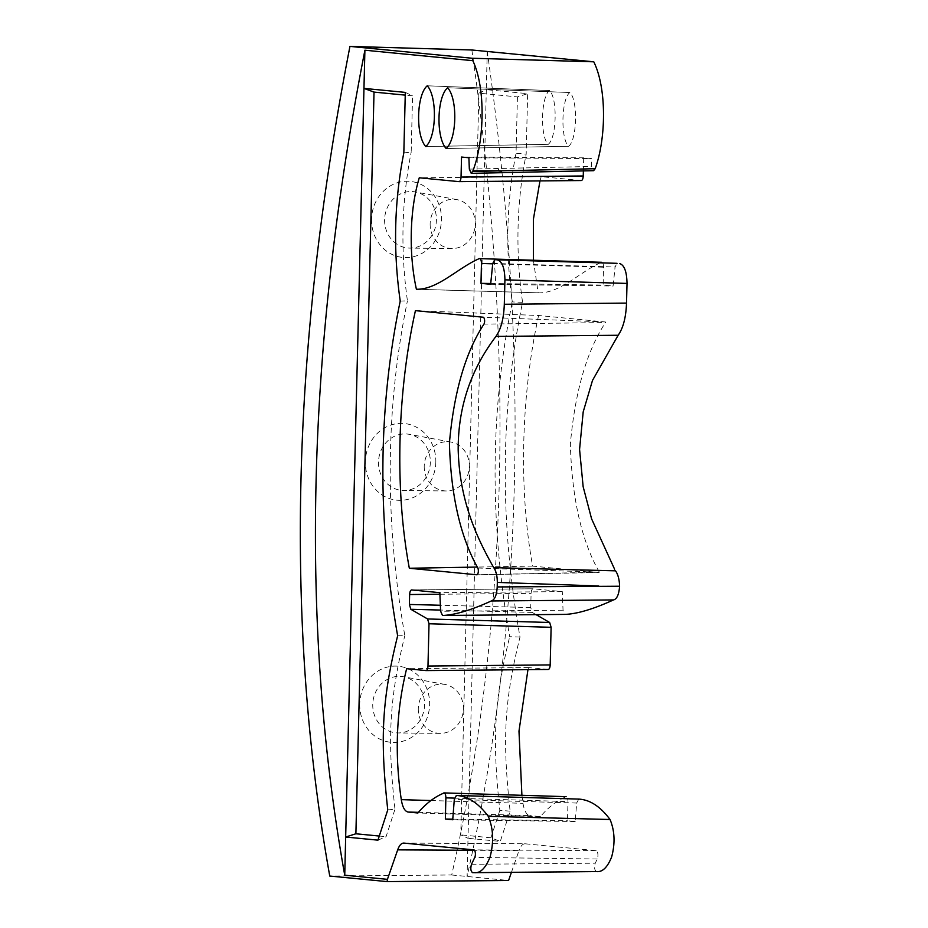 <?xml version="1.0" encoding="UTF-8"?>
<svg xmlns="http://www.w3.org/2000/svg" width="928" height="928" viewBox="0 0 928 928"><rect width="100%" height="100%" fill="white"/><g stroke="black" fill="none" stroke-linecap="round" stroke-linejoin="round"><path stroke-width="0.7" stroke-dasharray="4.64 3.48" d="M435.824 462.214A38.512 35.218 -84.5 0 1 399.655 500.331A38.512 35.218 -84.5 0 1 365.365 461.483A38.512 35.218 -84.5 0 1 401.534 423.365A38.512 35.218 -84.5 0 1 435.824 462.214M378.508 461.947A28.327 25.903 95.5 0 0 403.726 490.518A28.327 25.903 95.5 0 0 430.337 462.492A28.327 25.903 95.5 0 0 409.178 434.316A28.327 25.903 95.5 0 0 378.508 461.947M424.224 466.088A24.65 22.539 95.5 0 0 446.171 490.958A24.65 22.539 95.5 0 0 469.336 466.564A24.65 22.539 95.5 0 0 450.915 442.041A24.65 22.539 95.5 0 0 424.224 466.088M359.716 703.911A38.21 34.939 95.5 0 0 393.739 742.446A38.21 34.939 95.5 0 0 429.629 704.63A38.21 34.939 95.5 0 0 395.606 666.095A38.21 34.939 95.5 0 0 359.716 703.911M372.754 704.387A28.304 25.891 95.5 0 0 397.961 732.946A28.304 25.891 95.5 0 0 424.56 704.92A28.304 25.891 95.5 0 0 403.413 676.756A28.304 25.891 95.5 0 0 372.754 704.387M371.56 219.066A38.21 34.939 95.5 0 0 405.582 257.601A38.21 34.939 95.5 0 0 441.473 219.785A38.21 34.939 95.5 0 0 407.45 181.25A38.21 34.939 95.5 0 0 371.56 219.066M384.61 219.553A28.304 25.891 95.5 0 0 409.816 248.101A28.304 25.891 95.5 0 0 436.404 220.087A28.304 25.891 95.5 0 0 415.268 191.922A28.304 25.891 95.5 0 0 384.61 219.553M418.296 708.516A24.65 22.539 95.5 0 0 440.255 733.375A24.65 22.539 95.5 0 0 463.408 708.98A24.65 22.539 95.5 0 0 444.999 684.458A24.65 22.539 95.5 0 0 418.296 708.516M430.151 223.671A24.65 22.539 95.5 0 0 452.098 248.542A24.65 22.539 95.5 0 0 475.252 224.135A24.65 22.539 95.5 0 0 456.843 199.613A24.65 22.539 95.5 0 0 430.151 223.671M477.827 568.017L599.291 572.24L476.795 574.78M415.431 310.648L538.6 315.497L605.439 321.981L605.497 322.561L483.964 324.116M471.853 49.984C515.168 350.134 508.451 625.136 451.692 874.976L329.753 876.044M451.692 874.976L508.59 880.498M487.246 51.481C530.166 351.596 523.45 626.586 467.086 876.473L468.014 838.297L500.296 841.418L510.11 811.165C502.651 742.435 503.521 703.668 520.005 637.049C499.484 520.91 500.331 409.341 522.568 302.319C515.376 251.906 516.571 202.513 526.176 154.152L527.649 93.658L486.307 89.656L487.246 51.481M511.421 872.343L518.996 850.558L474.475 850.303M538.6 315.497C521.594 392.996 518.184 487.084 532.637 566.103L599.152 572.553L476.864 574.78M599.244 571.984C581.496 540.711 571.868 498.058 570.36 444.048C575.093 391.349 586.809 350.854 605.497 322.561M427.251 85.782L549.504 90.55C540.989 96.431 540.003 136.787 548.193 144.316C556.719 138.365 557.693 98.09 549.504 90.55L427.135 85.782M426.196 146.531L548.344 144.316L425.975 146.554M447.632 87.766L569.896 92.522C561.382 98.414 560.384 138.771 568.574 146.288C577.1 140.348 578.074 100.073 569.896 92.522L447.516 87.754M446.588 148.515L568.736 146.288L446.368 148.526M403.634 843.076L524.946 843.772L596.136 850.663A4.756 1.914 90.6 0 1 597.841 853.841A4.756 1.914 90.6 0 1 597.249 859.015L595.254 863.191C594.094 867.413 594.488 870.209 596.437 871.589L559.862 871.902M403.912 843.088L525.225 843.796C522.754 843.703 520.666 845.953 518.996 850.558M583.376 170.914L583.7 157.83L591.414 158.572L591.716 166.46L593.618 170.682M581.218 180.542L541.175 176.668L539.968 180.914M533.403 260.2L538.159 292.819L538.797 292.842L416.486 289.246M416.405 289.246L538.159 292.819C559.236 293.724 579.211 272.635 599.766 263.076L601.344 262.357C602.724 262.218 603.455 263.842 603.56 267.218L603.119 285.07L613.141 286.033L615.067 267.02L617.05 263.32M601.715 262.288L479.254 258.622M536.094 614.649L532.196 612.399L530.746 607.562L531.094 593.375C531.292 590.51 531.964 588.978 533.136 588.793L562.287 591.612L563.041 610.206L564.943 614.394M411.591 589.941L533.055 588.781L411.672 589.941M548.158 669.482L528.508 667.58L527.951 669.668M521.907 795.296L522.986 803.323C524.227 810.794 526.478 814.877 529.76 815.573L418.389 812.336M578.759 799.089L576.659 803.045L575.221 821.512L567.507 820.758L567.971 801.595C567.866 798.184 567.124 796.56 565.744 796.746L561.788 798.776C554.376 802.662 547.242 808.601 540.374 816.605L529.76 815.573M566.126 796.665L443.642 792.988M478.883 93.171L486.307 89.656L468.014 838.297L460.764 834.864L478.883 93.171L517.43 96.906L527.649 93.658M532.637 566.103L477.363 567.066M540.374 816.605L417.844 812.986M528.508 667.58L406.638 668.694M430.986 800.539L522.986 803.323M562.287 591.612L439.849 592.679M541.175 176.668L419.282 177.782M517.43 96.906L516.049 153.224L526.176 154.152M522.568 302.319L512.314 301.936C505.25 251.395 506.491 201.817 516.049 153.224M520.005 637.049L509.692 636.712C489.381 520.84 490.251 409.248 512.314 301.936M510.11 811.165L499.832 810.33C492.524 742.922 493.534 702.218 509.692 636.712M499.832 810.33L490.924 837.787L500.296 841.418M490.924 837.787L460.764 834.864M469.336 169.128L591.716 166.46M405.304 92.394L412.554 95.828L405.234 95.12M403.831 152.888L411.185 152.146L412.554 95.828M400.223 301.055L407.438 300.858C400.374 250.305 401.627 200.738 411.185 152.146M397.648 635.784L404.828 635.634C384.517 519.75 385.387 408.158 407.438 300.858M387.765 809.9L394.968 809.251C387.649 741.843 388.67 701.139 404.828 635.634M377.951 840.153L386.06 836.708L394.968 809.251M379.285 836.047L386.06 836.708M576.659 803.045L454.302 799.426M454.488 798.115L567.971 801.595M563.041 610.206L440.603 611.274M492.722 263.83L603.56 267.218M468.895 157.76L591.414 158.572M575.221 821.512L452.725 819.76M452.771 819.146L567.507 820.758M490.726 283.492L603.119 285.07M583.7 157.83L461.529 157.041M490.645 284.293L613.141 286.033M605.439 321.981L483.175 317.214M532.196 612.399L440.556 610.056M596.136 850.663L473.779 849.862M498.278 168.502L499.16 171.866L500.285 172.724M530.746 607.562L440.359 605.253M439.907 594.245L531.094 593.375M597.249 859.015L474.776 857.391M471.482 864.304L595.254 863.191M492.768 263.424L615.067 267.02M446.171 490.958L403.726 490.518M440.255 733.375L397.961 732.946M452.098 248.542L409.816 248.101M450.915 442.041L409.178 434.316M444.999 684.458L403.413 676.756M456.843 199.613L415.268 191.922M580.441 871.728L473.895 872.656"/><path stroke-width="1.39" d="M478.349 571.114A3.816 1.543 -89.4 0 0 477.827 568.017C460.276 536.79 450.811 495.111 449.419 442.969C453.943 392.034 465.462 352.408 483.964 324.116A3.816 1.543 -89.4 0 0 484.613 321.181A3.816 1.543 -89.4 0 0 483.175 317.214L415.431 310.648C397.752 389.841 394.18 487.223 409.329 568.249L476.714 574.78A3.816 1.543 -89.4 0 0 476.795 574.78A3.816 1.543 -89.4 0 0 478.349 571.114M511.421 872.343L508.59 880.498L387.115 881.6L329.753 876.044C284.664 623.871 291.392 347.327 349.949 46.4L471.853 49.984L593.781 61.805C606.854 88.357 606.181 138.562 595.173 168.722L593.618 170.682L500.296 172.724L501.781 170.81L595.173 168.722M349.949 46.4L472.236 58.255L593.781 61.805M472.236 58.255L472.816 60.68L364.901 50.216C306.542 349.276 299.825 624.277 344.74 875.208L387.428 879.338L387.115 881.6M559.862 871.902L472.677 872.691C470.74 871.38 470.334 868.585 471.482 864.304L474.776 857.391A4.28 1.728 -89.4 0 0 475.322 852.739A4.28 1.728 -89.4 0 0 473.779 849.862L403.912 843.088C401.43 843.007 399.353 845.257 397.683 849.862L387.428 879.338M578.759 799.089L456.251 795.458L578.759 799.089C589.976 799.739 600.404 806.548 610.044 819.505C614.742 830.792 615.287 843.262 611.656 856.915C607.457 867.425 602.388 872.308 596.437 871.589L474.08 872.656C480.182 873.515 485.506 868.318 490.042 857.089C493.974 842.079 493.383 828.495 488.256 816.327C478.349 803.033 467.735 796.073 456.402 795.47L454.302 799.426L452.725 819.76L445.359 819.041L452.771 819.146M472.816 60.68C486.04 88.566 484.242 141.126 472.955 170.845L471.227 173.339L469.336 169.128L468.895 157.76L461.529 157.041L461.042 177.074L583.248 175.984L583.376 170.914M583.248 175.984C583.062 178.837 582.39 180.357 581.218 180.542L459.174 181.633M461.042 177.074C460.845 179.916 460.172 181.447 459.012 181.633L581.218 180.542M539.968 180.914L533.414 219.17L533.403 260.2M616.946 263.32L494.752 259.724L617.004 263.32M459.012 181.633L419.282 177.782C409.422 210.169 408.784 254.794 416.405 289.246C437.076 289.78 456.889 268.946 477.479 259.422L479.254 258.622C480.623 258.483 481.365 260.107 481.458 263.482L480.982 283.353L490.645 284.293L492.768 263.424L494.752 259.724L617.05 263.32M619.776 263.587C624.393 265.246 626.806 271.858 627.015 283.423L504.913 279.838C504.704 268.285 502.292 261.673 497.675 260.002M614.603 569.235L591.588 518.845L583.144 486.678L579.571 449.419L583.19 411.904L592.493 380.434L618.141 335.263C623.198 328.094 625.994 317.364 626.528 303.085L627.015 283.423M504.913 279.838L504.31 304.268C503.776 318.524 500.981 329.243 495.946 336.412C478.21 359.936 458.084 396.279 458.177 449.477C459.522 501.874 477.537 539.064 493.731 567.646L615.531 570.836C618.002 574.328 619.359 579.466 619.602 586.241L497.211 586.937C496.689 595.277 494.705 599.952 491.283 600.973C471.157 610.172 454.894 615.009 442.505 615.473L440.603 611.274L439.849 592.679L411.591 589.941M491.283 600.973L613.501 599.929C616.923 599.094 618.964 594.523 619.602 586.241M613.501 599.929C593.433 609.093 577.251 613.918 564.955 614.394L442.505 615.473L564.943 614.394M536.094 614.649L549.666 622.491L551.116 627.305L550.188 664.924C550.002 667.777 549.33 669.297 548.158 669.482L426.114 670.573M551.116 627.305L429.014 623.767L427.982 666.014C427.785 668.856 427.112 670.387 425.952 670.573L548.158 669.482M527.951 669.668L518.984 731.148L521.907 795.296M446.588 148.515L446.148 148.515C456.901 139.397 457.875 98.902 447.632 87.766C436.891 96.825 435.893 137.402 446.148 148.515L446.368 148.526M426.196 146.531L425.766 146.543C436.508 137.414 437.482 96.93 427.251 85.782C416.51 94.842 415.512 135.43 425.766 146.543L425.975 146.554M344.74 875.208L345.668 837.021L377.951 840.153L387.765 809.9C380.306 741.17 381.176 702.403 397.648 635.784C377.139 519.645 377.986 408.076 400.223 301.055C393.02 250.641 394.226 201.248 403.831 152.888L405.304 92.394L363.962 88.392L364.901 50.216M479.254 258.622L601.715 262.288M598.699 585.986L497.327 582.401C497.269 575.87 496.062 570.952 493.731 567.646M497.327 582.401L497.211 586.937M411.672 589.941C410.501 590.138 409.828 591.67 409.631 594.535L409.387 604.453L410.837 609.29L427.564 618.953L549.666 622.491M429.014 623.767L427.564 618.953M425.952 670.573L406.638 668.694C396.279 710.639 394.504 754.29 401.302 799.646L430.986 800.539M418.389 812.336L408.088 812.035C404.794 811.35 402.532 807.221 401.302 799.646M408.088 812.035L417.844 812.986C424.873 804.866 432.158 798.869 439.698 794.994L444.025 792.906L566.126 796.665M443.642 792.988C445.022 792.814 445.776 794.438 445.881 797.848L445.359 819.041M472.712 872.691L473.895 872.656M355.888 833.773L345.668 837.021L363.962 88.392L374.019 92.092L355.888 833.773L379.285 836.047M477.363 567.066L409.329 568.249M610.044 819.505L488.256 816.327M618.141 335.263L495.946 336.412M626.528 303.085L504.31 304.268M472.955 170.845L501.781 170.81L472.758 171.46M405.234 95.12L374.019 92.092M445.881 797.848L454.488 798.115M481.458 263.482L492.722 263.83M480.982 283.353L490.726 283.492M474.475 850.303L397.683 849.862M474.266 872.656L596.437 871.589M427.982 666.014L550.188 664.924M440.556 610.056L410.837 609.29M440.359 605.253L409.387 604.453M409.631 594.535L439.907 594.245M471.227 173.35L500.285 172.724M472.677 872.703L554.724 871.949"/></g></svg>
